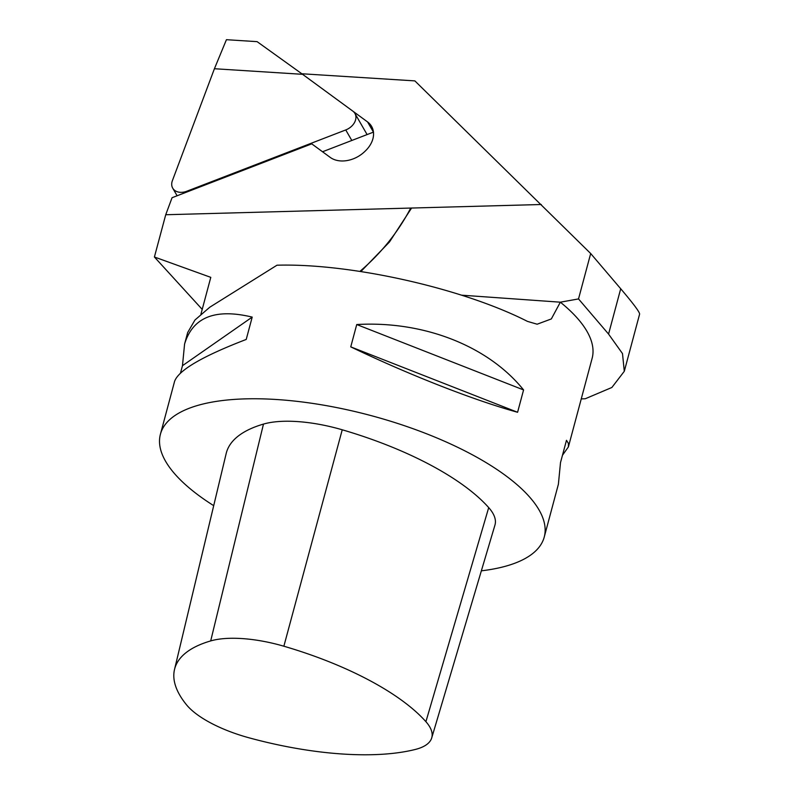 <?xml version="1.0" encoding="UTF-8"?>
<svg xmlns="http://www.w3.org/2000/svg" width="794" height="794" viewBox="0 0 794 794"><rect width="100%" height="100%" fill="white"/><g stroke="black" fill="none" stroke-linecap="round" stroke-linejoin="round"><path stroke-width="1.19" d="M301.829 73.773L367.562 121.929A25.825 19.096 -30 0 1 371.612 126.425A25.825 19.096 -30 0 1 365.25 151.059L364.545 151.723A25.825 19.096 -30 0 1 330.225 157.391L311.744 143.853L172.06 197.716L165.728 214.737L154.403 256.998L210.787 277.354L200.932 314.166M301.829 73.763L414.865 80.889L590.686 253.524L620.71 288.758C633.602 303.923 639.904 312.399 639.597 314.186L624.292 371.294L611.876 387.472L585.287 398.747L581.258 398.896M165.728 214.737L541.29 204.505M154.403 256.998L202.212 309.382M187.702 332.468L194.967 320.002L209.834 307.179L276.987 265.206C350.402 263.102 462.187 288.172 527.474 321.391L537.151 324.21L551.334 318.94L560.346 302.186A198.679 72.492 15 0 1 592.116 358.382L568.385 446.933L562.47 455.26M461.671 295.179L560.346 302.186L578.518 298.921L608.561 334.076L622.496 353.588L624.292 371.294M578.518 298.921L590.686 253.524M360.903 271.508L389.487 241.972L411.57 208.058M213.705 505.659A198.679 72.492 15 0 1 160.428 434.209A198.679 72.492 15 0 1 241.128 399.025A198.679 72.492 15 0 1 449.275 443.37A198.679 72.492 15 0 1 544.237 537.052A198.679 72.492 15 0 1 481.363 570.826M350.75 346.869L356.734 324.538C423.678 320.647 488.161 345.926 523.574 389.933L517.589 412.275C473.631 400.146 409.148 374.867 350.75 346.869L517.589 412.275M180.496 373.071L182.471 365.697L184.575 344.09C192.704 317.193 215.243 308.201 252.204 317.104L246.219 339.445C202.361 356.298 178.481 370.282 174.581 381.388L160.428 434.209M544.237 537.052L558.39 484.231L560.495 462.634L566.479 440.303L568.415 443.389L568.385 446.933M356.734 324.538L523.574 389.933M182.471 365.697L252.204 317.104M257.097 41.645L302.593 74.318L214.42 68.731L226.429 39.7L257.097 41.645M302.593 74.318L352.814 111.12A13.409 9.915 -30 0 1 354.918 113.453A13.409 9.915 -30 0 1 345.747 129.948L186.779 191.245A13.409 9.915 -30 0 1 172.715 188.158A13.409 9.915 -30 0 1 172.377 180.695L214.42 68.731M249.167 737.844A192.684 70.309 -165 0 0 415.411 749.427A78.447 28.624 -165 0 0 431.728 737.884A78.447 28.624 -165 0 0 425.912 721.686A192.684 70.309 -165 0 0 283.865 646.217A78.447 28.624 -165 0 0 210.698 640.917A192.684 70.309 -165 0 0 174.521 669.461A192.684 70.309 -165 0 0 186.511 704.804A78.447 28.624 -165 0 0 249.167 737.844M431.728 737.884L494.96 525.042A84.442 30.807 -165 0 0 488.707 507.604A198.679 72.492 -165 0 0 342.234 429.792A84.442 30.807 -165 0 0 263.479 424.085A198.679 72.492 -165 0 0 226.181 453.513L174.521 669.461M373.448 132.132L367.562 121.929M410.736 208.028C398.171 232.056 381.239 253.167 359.95 271.359M620.71 288.758L608.561 334.076M186.779 191.245L187.146 191.89M345.747 129.948L351.811 140.469M283.865 646.217L342.234 429.792M425.912 721.686L488.707 507.604M210.698 640.917L263.479 424.085M184.575 344.09L187.692 332.458M172.715 188.158L177.112 195.761M354.918 113.453L367.106 134.573M322.533 151.763L373.468 132.122"/></g></svg>

